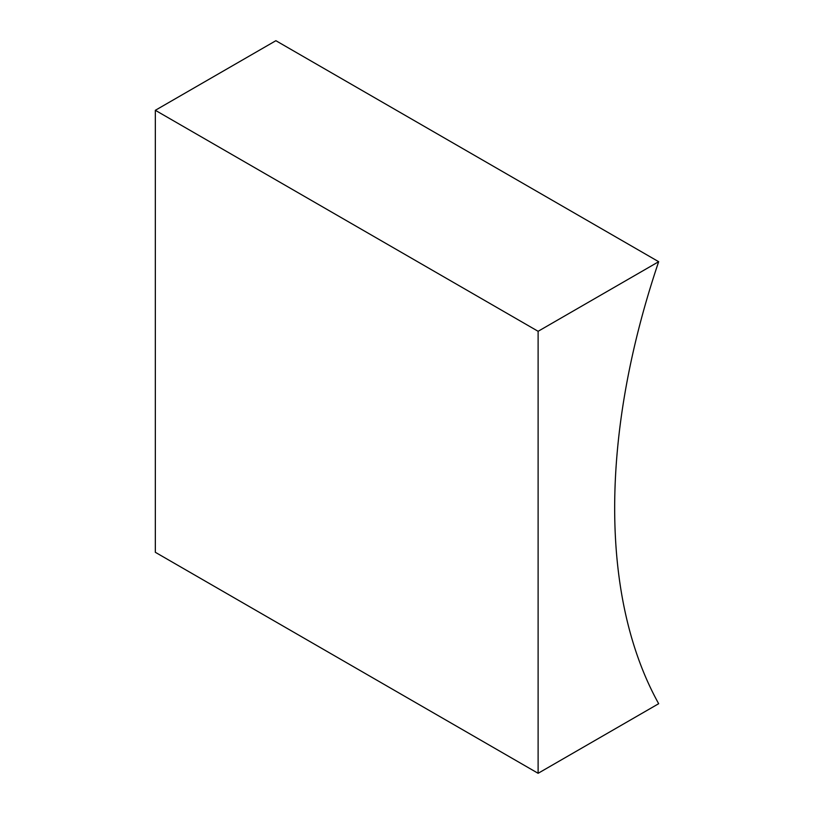 <?xml version="1.0" encoding="UTF-8"?>
<svg xmlns="http://www.w3.org/2000/svg" width="814" height="814" viewBox="0 0 814 814"><rect width="100%" height="100%" fill="white"/><g stroke="black" fill="none" stroke-linecap="round" stroke-linejoin="round"><path stroke-width="1.22" d="M538.115 773.3L658.668 703.703A619.83 357.865 -60 0 1 658.668 261.701L275.885 40.7L155.332 110.297L155.332 552.299L538.115 773.3L538.115 331.298L155.332 110.297M658.668 261.701L538.115 331.298"/></g></svg>
